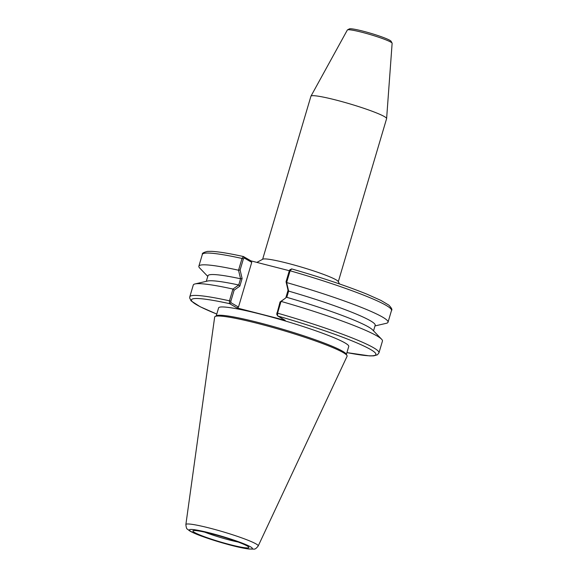 <?xml version="1.0" encoding="UTF-8"?>
<svg xmlns="http://www.w3.org/2000/svg" width="578" height="578" viewBox="0 0 578 578"><rect width="100%" height="100%" fill="white"/><g stroke="black" fill="none" stroke-linecap="round" stroke-linejoin="round"><path stroke-width="0.87" d="M262.629 259.298L310.935 96.23A39.456 3.714 16.5 0 1 310.964 96.158L347.342 30.02A23.358 2.196 16.5 0 1 347.486 29.897L349.336 28.9A21.863 2.059 16.5 0 1 370.729 33.293A21.863 2.059 16.5 0 1 391.068 41.262L392.079 43.104A23.358 2.196 16.5 0 1 392.13 43.285L386.617 118.562A39.456 3.714 16.5 0 1 386.603 118.642L338.296 281.71M256.87 262.39L262.853 259.182A39.456 3.714 16.5 0 1 301.47 267.108A39.456 3.714 16.5 0 1 338.181 281.493L339.532 283.957M310.964 96.158A39.456 3.714 16.5 0 1 349.82 103.874A39.456 3.714 16.5 0 1 386.617 118.562M347.486 29.897A23.358 2.196 16.5 0 1 370.346 34.593A23.358 2.196 16.5 0 1 392.079 43.104M258.207 545.979L347.067 356.286A69.049 6.503 -163.5 0 0 346.973 355.521A69.049 6.503 -163.5 0 0 343.209 352.573A69.049 6.503 -163.5 0 0 273.517 327.69A69.049 6.503 -163.5 0 0 215.153 316.477A69.049 6.503 -163.5 0 0 214.662 317.062L185.87 524.549C186.181 527.548 186.694 529.072 187.416 529.13L189.548 530.821C192.134 532.389 196.253 534.202 201.881 536.261L228.086 544.505C237.031 546.911 244.01 548.421 249.024 549.035L253.836 549.1C254.941 549.375 256.401 548.334 258.207 545.979A37.722 3.555 -163.5 0 0 256.097 543.949A37.722 3.555 -163.5 0 0 216.078 529.809A37.722 3.555 -163.5 0 0 185.87 524.549M346.973 355.521L346.179 354.068A67.864 6.387 -163.5 0 0 342.472 351.164A67.864 6.387 -163.5 0 0 273.979 326.714A67.864 6.387 -163.5 0 0 216.613 315.689L215.153 316.477M346.381 354.444L348.751 346.446A67.864 6.387 -163.5 0 0 344.929 342.884A67.864 6.387 -163.5 0 0 273.38 317.568A67.864 6.387 -163.5 0 0 218.607 307.893L216.237 315.891M277.628 315.92L277.556 313.16L281.031 301.42L280.055 301.976L276.746 314.36L277.736 316.007L285.192 320.313L237.031 307.958L229.574 303.652L230.918 302.691L230.839 301.268L234.119 290.192L232.948 289.087L229.473 300.82L229.466 303.566M234.119 290.192L239.856 286.117L242.11 278.509L240.108 269.977L243.389 258.893L244.169 257.969L243.396 256.524L250.975 260.88L289.318 270.714M237.031 307.958L238.49 307.07L251.741 262.34L250.975 260.88M238.194 542.056A25.251 2.377 16.5 0 1 230.189 540.199A25.251 2.377 16.5 0 1 204.793 532.165M211.382 533.747A29.196 2.753 -163.5 0 0 193.066 530.72A29.196 2.753 -163.5 0 0 220.088 541.861A29.196 2.753 -163.5 0 0 248.815 547.229A29.196 2.753 -163.5 0 0 211.382 533.747M281.031 301.42L285.792 297.901L280.055 301.976M286.767 297.367L288.632 291.052L288.046 290.293L285.792 297.901M288.632 291.052L286.63 282.519L286.045 281.761L288.046 290.293M286.63 282.519L290.105 270.786L291.68 268.922L289.874 269.767L289.325 270.677L286.045 281.761M374.992 325.934L386.314 323.312A98.643 9.284 -163.5 0 0 388.026 322.228A98.643 9.284 -163.5 0 0 286.652 282.563M373.533 330.854L375.187 325.284A87.199 8.208 -163.5 0 0 288.66 291.11M346.923 352.616L369.645 355.904L373.735 355.853L377.441 354.805L378.958 352.833L382.448 341.063A98.643 9.284 -163.5 0 0 381.603 339.228L372.593 329.879A87.199 8.208 -163.5 0 0 286.818 297.33M381.603 339.228A98.643 9.284 -163.5 0 0 281.074 301.398M238.49 307.07L230.918 302.691M239.856 286.117L238.685 284.983L232.948 289.087M242.11 278.509L240.578 278.726L238.707 285.041M240.108 269.977L238.512 270.215L240.578 278.726M244.169 257.969L243.396 256.524L242.023 258.453L238.548 270.186M244.284 258.034L251.741 262.34M232.934 289.051A98.643 9.284 -163.5 0 0 194.988 283.95A98.643 9.284 -163.5 0 0 193.283 285.026L189.794 296.803L189.663 297.93L191.094 300.878L200.169 306.737L216.779 314.071M238.685 284.983A87.199 8.208 -163.5 0 0 207.632 281.016L194.988 283.95M240.527 278.762A87.199 8.208 -163.5 0 0 207.964 275.757L206.31 281.327M238.512 270.215A98.643 9.284 -163.5 0 0 198.861 266.198A98.643 9.284 -163.5 0 0 199.706 268.033L207.769 276.4M216.786 314.049A96.179 9.053 16.5 0 1 229.574 303.652L231.034 302.756M277.736 316.007A96.179 9.053 16.5 0 1 368.287 348.231A96.179 9.053 16.5 0 1 346.93 352.594M250.505 546.824A32.845 3.092 16.5 0 1 215.291 540.762A32.845 3.092 16.5 0 1 196.802 530.084A32.845 3.092 16.5 0 1 250.505 546.824M276.775 313.052L277.556 313.16A98.643 9.284 -163.5 0 1 378.958 352.833M289.325 270.677L290.105 270.786A98.643 9.284 16.5 0 1 391.508 310.458L388.026 322.228M230.839 301.268L229.473 300.82A98.643 9.284 -163.5 0 0 189.794 296.803M243.389 258.893L242.023 258.453A98.643 9.284 16.5 0 0 202.343 254.428L198.861 266.198M291.601 268.886C321.426 277.505 346.518 285.922 366.871 294.137L380.96 300.43L388.85 305.133C391.609 308.031 392.498 309.801 391.508 310.458M243.417 256.531C229.206 253.417 218.621 251.69 211.656 251.358L207.567 251.401C203.593 252.333 201.852 253.337 202.343 254.428"/></g></svg>
